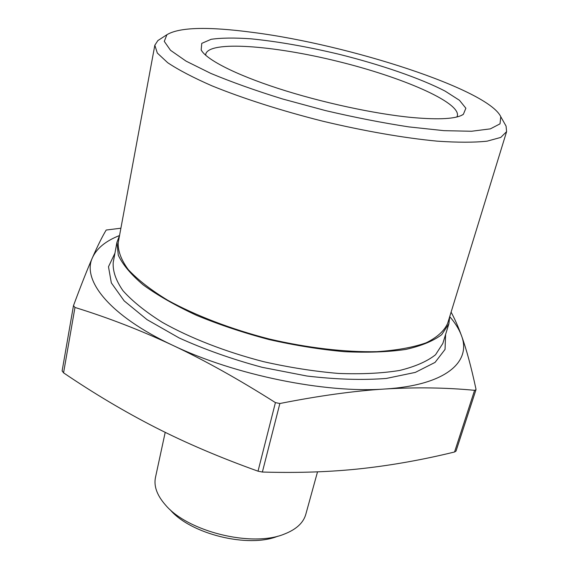 <?xml version="1.0" encoding="UTF-8"?>
<svg xmlns="http://www.w3.org/2000/svg" width="569" height="569" viewBox="0 0 569 569"><rect width="100%" height="100%" fill="white"/><g stroke="black" fill="none" stroke-linecap="round" stroke-linejoin="round"><path stroke-width="0.85" d="M119.462 235.559C105.827 240.907 96.844 248.24 92.498 257.558C81.566 280.055 109.511 315.71 172.649 345.269C140.643 330.276 108.089 317.673 74.973 307.452L73.486 305.638C81.083 285.161 87.42 269.137 92.498 257.558C97.626 245.893 102.185 236.725 106.19 230.04L120.898 228.212M62.149 370.903L63.564 372.844C93.97 393.478 124.54 411.657 155.266 427.369C185.864 442.988 220.118 457.597 258.027 471.182L262.373 472.042C298.341 473.081 331.435 471.936 361.671 468.607C392.091 465.236 423.051 459.702 454.553 451.992L456.011 451.103L475.983 389.729L474.589 390.32C445.74 387.574 415.854 387.14 384.921 389.011C354.138 390.917 319.124 395.747 279.87 403.513L275.417 402.603C238.774 379.359 204.513 360.248 172.649 345.269C234.634 375.056 325.162 393.442 384.921 389.011C445.911 385.256 471.758 361.792 461.423 335.497C466.331 348.854 471.182 366.735 475.99 389.146L475.976 389.729M451.089 312.146C454.659 318.647 458.102 326.435 461.423 335.497C459.126 329.295 455.243 323.021 449.773 316.691M119.575 235.36L116.951 242.302L118.288 255.182C122.698 264.621 131.026 274.55 143.288 284.962C157.762 295.453 175.537 305.589 196.611 315.375C219.207 324.686 243.347 332.744 269.037 339.558C294.955 345.419 320.091 349.466 344.423 351.678C367.631 352.773 388.079 352.026 405.768 349.437C421.458 345.888 433.443 340.952 441.722 334.629L448.87 323.825L449.766 316.464M205.708 55.285L205.786 54.012C209.342 40.491 273.454 45.47 337.389 61.281C401.365 76.886 460.492 102.178 457.376 115.813L456.857 116.972M412.034 117.506C439.503 119.945 456.608 118.893 463.351 114.348L465.876 108.238L459.46 100.293L445.207 91.168C420.463 78.309 380.91 64.731 339.11 54.283C306.983 46.622 277.551 41.459 250.815 38.806C234.485 37.682 221.256 37.846 211.135 39.297L201.767 43.365L201.17 49.951C206.078 59.404 234.798 74.34 277.957 88.373C321.072 102.392 374.53 113.935 412.034 117.506M252.949 32.426C349.117 44.674 488.174 89.454 500.77 116.723L500.023 123.843L490.371 128.857L471.552 131.254L443.991 130.664L408.926 126.908C382.425 122.847 354.544 117.392 325.29 110.535L282.637 98.992C255.438 90.571 231.483 82.028 210.765 73.38L186.07 61.132L170.508 50.292L164.277 41.381L166.909 34.716C179.377 27.198 208.055 26.43 252.949 32.426M170.095 509.71C190.508 534.106 248.497 548.345 277.885 536.183M160.337 38.977L157.883 40.563L154.832 45.221L157.328 53.059L167.677 62.697C178.488 69.916 193.261 77.633 212.002 85.855C242.614 98.323 281.349 110.735 322.68 121.169C364.139 131.069 404.218 138.018 437.12 141.148C457.533 142.542 474.205 142.549 487.128 141.162L500.763 137.421L506.609 131.624L506.061 126.083L504.625 123.544M154.832 45.221L118.252 242.472C117.762 250.716 121.09 259.749 128.238 269.578C137.67 279.706 150.828 289.934 167.713 300.247C195.409 315.482 230.879 329.11 269.173 338.989C307.694 347.972 345.433 352.332 377.041 351.663C396.785 350.348 413.179 347.382 426.231 342.773C437.12 337.374 444.254 330.909 447.639 323.377L506.609 131.624M317.523 471.843L305.795 514.348C303.362 522.897 296.179 529.49 284.237 534.12C252.031 547.506 187.763 531.716 165.423 504.938C156.987 495.3 153.673 486.132 155.479 477.427L165.209 432.333M63.564 372.844L74.973 307.452M275.417 402.603L258.027 471.182M262.373 472.042L279.87 403.513M474.589 390.32L454.553 451.992M448.87 323.825L442.817 343.477L435.548 354.743C427.219 361.386 415.221 366.628 399.559 370.469C381.913 373.328 361.557 374.317 338.47 373.435C314.28 371.393 289.322 367.474 263.603 361.678C225.317 351.777 189.897 337.936 162.279 322.331C145.451 311.741 132.357 301.207 122.996 290.731C115.92 280.545 112.655 271.143 113.21 262.522L116.951 242.302M114.931 253.219L108.487 266.74L111.325 282.878L124.163 300.866L147.051 319.65L179.107 337.929C204.484 349.437 232.188 359.238 262.217 367.332L307.068 376.045C336.386 379.48 362.816 380.277 386.358 378.428L415.349 372.389L435.065 362.396L445.05 349.402L445.605 334.437M73.437 305.838L62.106 371.031M461.196 115.528L463.351 114.348M202.528 51.992L201.17 49.951M166.909 34.716L157.883 40.563M500.77 116.723L506.061 126.083"/></g></svg>
